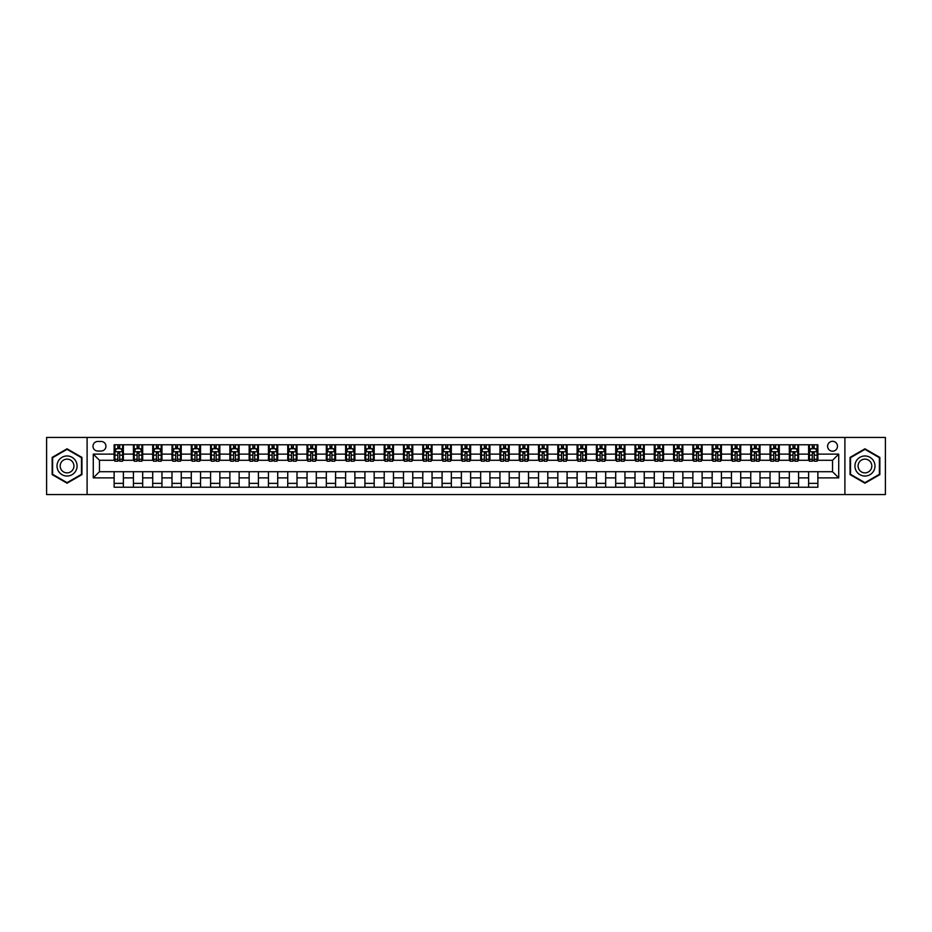 <?xml version="1.0" encoding="UTF-8"?>
<svg xmlns="http://www.w3.org/2000/svg" width="932" height="932" viewBox="0 0 932 932"><rect width="100%" height="100%" fill="white"/><g stroke="black" fill="none" stroke-linecap="round" stroke-linejoin="round"><path stroke-width="1.4" d="M832.544 441.302A4.94 4.94 0 0 0 827.604 446.242A4.94 4.94 0 0 0 832.544 451.181A4.94 4.94 0 0 0 837.484 446.242A4.94 4.94 0 0 0 832.544 441.302M844.893 494.554L885.4 494.554L885.4 437.446L844.893 437.446L844.893 494.554L87.107 494.554L87.107 437.446L46.6 437.446L46.6 494.554L87.107 494.554M97.767 451.03L101.157 451.03A4.788 4.788 0 0 0 105.945 446.242A4.788 4.788 0 0 0 101.157 441.465L97.767 441.465A4.788 4.788 0 0 0 92.979 446.242A4.788 4.788 0 0 0 97.767 451.03M844.893 437.446L87.107 437.446M114.123 477.883L93.282 477.883L93.282 454.117L114.123 454.117L114.123 460.292L99.456 460.292L99.456 471.709L114.123 471.709L114.123 487.226L817.877 487.226L817.877 471.709L832.544 471.709L832.544 460.292L817.877 460.292L817.877 454.117L838.718 454.117L838.718 477.883L817.877 477.883M817.877 454.117L817.877 444.774L114.123 444.774L114.123 454.117M808.615 444.774L808.615 460.292L809.395 460.292M812.32 460.292L814.172 460.292M817.108 460.292L817.877 460.292M808.615 460.292L797.815 460.292M789.322 444.774L789.322 460.292L790.103 460.292M793.027 460.292L794.88 460.292M789.322 460.292L778.523 460.292M770.042 444.774L770.042 460.292L770.811 460.292M773.735 460.292L775.587 460.292M770.042 460.292L759.231 460.292M750.749 444.774L750.749 460.292L751.518 460.292M754.454 460.292L756.295 460.292M750.749 460.292L739.938 460.292M731.457 444.774L731.457 460.292L732.226 460.292M735.162 460.292L737.014 460.292M731.457 460.292L720.646 460.292M712.164 444.774L712.164 460.292L712.933 460.292M715.869 460.292L717.722 460.292M712.164 460.292L701.353 460.292M692.872 444.774L692.872 460.292L693.641 460.292M696.577 460.292L698.429 460.292M692.872 460.292L682.061 460.292M673.58 444.774L673.58 460.292L674.349 460.292M677.284 460.292L679.137 460.292M673.58 460.292L662.78 460.292M654.287 444.774L654.287 460.292L655.056 460.292M657.992 460.292L659.844 460.292M654.287 460.292L643.488 460.292M634.995 444.774L634.995 460.292L635.764 460.292M638.7 460.292L640.552 460.292M634.995 460.292L624.195 460.292M615.702 444.774L615.702 460.292L616.471 460.292M619.407 460.292L621.26 460.292M615.702 460.292L604.903 460.292M596.41 444.774L596.41 460.292L597.179 460.292M600.115 460.292L601.967 460.292M596.41 460.292L585.611 460.292M577.118 444.774L577.118 460.292L577.887 460.292M580.822 460.292L582.675 460.292M577.118 460.292L566.318 460.292M557.825 444.774L557.825 460.292L558.594 460.292M561.53 460.292L563.382 460.292M557.825 460.292L547.026 460.292M538.533 444.774L538.533 460.292L539.313 460.292M542.238 460.292L544.09 460.292M538.533 460.292L527.733 460.292M519.24 444.774L519.24 460.292L520.021 460.292M522.945 460.292L524.798 460.292M519.24 460.292L508.441 460.292M499.948 444.774L499.948 460.292L500.729 460.292M503.653 460.292L505.505 460.292M499.948 460.292L489.149 460.292M480.667 444.774L480.667 460.292L481.436 460.292M484.36 460.292L486.213 460.292M480.667 460.292L469.856 460.292M461.375 444.774L461.375 460.292L462.144 460.292M465.08 460.292L466.92 460.292M461.375 460.292L450.564 460.292M442.083 444.774L442.083 460.292L442.851 460.292M445.787 460.292L447.64 460.292M442.083 460.292L431.271 460.292M422.79 444.774L422.79 460.292L423.559 460.292M426.495 460.292L428.347 460.292M422.79 460.292L411.979 460.292M403.498 444.774L403.498 460.292L404.267 460.292M407.202 460.292L409.055 460.292M403.498 460.292L392.687 460.292M384.205 444.774L384.205 460.292L384.974 460.292M387.91 460.292L389.762 460.292M384.205 460.292L373.406 460.292M364.913 444.774L364.913 460.292L365.682 460.292M368.618 460.292L370.47 460.292M364.913 460.292L354.113 460.292M345.621 444.774L345.621 460.292L346.389 460.292M349.325 460.292L351.178 460.292M345.621 460.292L334.821 460.292M326.328 444.774L326.328 460.292L327.097 460.292M330.033 460.292L331.885 460.292M326.328 460.292L315.529 460.292M307.036 444.774L307.036 460.292L307.805 460.292M310.74 460.292L312.593 460.292M307.036 460.292L296.236 460.292M287.743 444.774L287.743 460.292L288.512 460.292M291.448 460.292L293.3 460.292M287.743 460.292L276.944 460.292M268.451 444.774L268.451 460.292L269.22 460.292M272.156 460.292L274.008 460.292M268.451 460.292L257.651 460.292M249.159 444.774L249.159 460.292L249.939 460.292M252.863 460.292L254.716 460.292M249.159 460.292L238.359 460.292M229.866 444.774L229.866 460.292L230.647 460.292M233.571 460.292L235.423 460.292M229.866 460.292L219.067 460.292M210.574 444.774L210.574 460.292L211.354 460.292M214.278 460.292L216.131 460.292M210.574 460.292L199.774 460.292M191.293 444.774L191.293 460.292L192.062 460.292M194.986 460.292L196.838 460.292M191.293 460.292L180.482 460.292M172.001 444.774L172.001 460.292L172.77 460.292M175.705 460.292L177.546 460.292M172.001 460.292L161.189 460.292M152.708 444.774L152.708 460.292L153.477 460.292M156.413 460.292L158.265 460.292M152.708 460.292L141.897 460.292M133.416 444.774L133.416 460.292L134.185 460.292M137.121 460.292L138.973 460.292M133.416 460.292L122.605 460.292M114.123 460.292L114.892 460.292M117.828 460.292L119.68 460.292M114.123 471.709L123.385 471.709L123.385 487.226M817.877 471.709L123.385 471.709M123.385 444.774L123.385 460.292M114.123 448.642L114.892 448.642M117.828 448.642L119.68 448.642M122.605 448.642L123.385 448.642M114.123 483.358L123.385 483.358M133.416 471.709L133.416 487.226M142.678 444.774L142.678 460.292M133.416 448.642L134.185 448.642M137.121 448.642L138.973 448.642M141.897 448.642L142.678 448.642M142.678 471.709L142.678 487.226M133.416 483.358L142.678 483.358M152.708 471.709L152.708 487.226M161.958 471.709L161.958 487.226M152.708 483.358L161.958 483.358M161.958 444.774L161.958 460.292M152.708 448.642L153.477 448.642M156.413 448.642L158.265 448.642M161.189 448.642L161.958 448.642M172.001 471.709L172.001 487.226M181.251 471.709L181.251 487.226M172.001 483.358L181.251 483.358M181.251 444.774L181.251 460.292M172.001 448.642L172.77 448.642M175.705 448.642L177.546 448.642M180.482 448.642L181.251 448.642M191.293 471.709L191.293 487.226M200.543 471.709L200.543 487.226M191.293 483.358L200.543 483.358M200.543 444.774L200.543 460.292M191.293 448.642L192.062 448.642M194.986 448.642L196.838 448.642M199.774 448.642L200.543 448.642M210.574 471.709L210.574 487.226M219.835 471.709L219.835 487.226M210.574 483.358L219.835 483.358M219.835 444.774L219.835 460.292M210.574 448.642L211.354 448.642M214.278 448.642L216.131 448.642M219.067 448.642L219.835 448.642M229.866 471.709L229.866 487.226M239.128 471.709L239.128 487.226M229.866 483.358L239.128 483.358M239.128 444.774L239.128 460.292M229.866 448.642L230.647 448.642M233.571 448.642L235.423 448.642M238.359 448.642L239.128 448.642M249.159 471.709L249.159 487.226M258.42 471.709L258.42 487.226M249.159 483.358L258.42 483.358M258.42 444.774L258.42 460.292M249.159 448.642L249.939 448.642M252.863 448.642L254.716 448.642M257.651 448.642L258.42 448.642M268.451 471.709L268.451 487.226M277.713 471.709L277.713 487.226M268.451 483.358L277.713 483.358M277.713 444.774L277.713 460.292M268.451 448.642L269.22 448.642M272.156 448.642L274.008 448.642M276.944 448.642L277.713 448.642M287.743 471.709L287.743 487.226M297.005 471.709L297.005 487.226M287.743 483.358L297.005 483.358M297.005 444.774L297.005 460.292M287.743 448.642L288.512 448.642M291.448 448.642L293.3 448.642M296.236 448.642L297.005 448.642M307.036 471.709L307.036 487.226M316.298 471.709L316.298 487.226M307.036 483.358L316.298 483.358M316.298 444.774L316.298 460.292M307.036 448.642L307.805 448.642M310.74 448.642L312.593 448.642M315.529 448.642L316.298 448.642M326.328 471.709L326.328 487.226M335.59 471.709L335.59 487.226M326.328 483.358L335.59 483.358M335.59 444.774L335.59 460.292M326.328 448.642L327.097 448.642M330.033 448.642L331.885 448.642M334.821 448.642L335.59 448.642M345.621 471.709L345.621 487.226M354.882 471.709L354.882 487.226M345.621 483.358L354.882 483.358M354.882 444.774L354.882 460.292M345.621 448.642L346.389 448.642M349.325 448.642L351.178 448.642M354.113 448.642L354.882 448.642M364.913 471.709L364.913 487.226M374.175 471.709L374.175 487.226M364.913 483.358L374.175 483.358M374.175 444.774L374.175 460.292M364.913 448.642L365.682 448.642M368.618 448.642L370.47 448.642M373.406 448.642L374.175 448.642M384.205 471.709L384.205 487.226M393.467 471.709L393.467 487.226M384.205 483.358L393.467 483.358M393.467 444.774L393.467 460.292M384.205 448.642L384.974 448.642M387.91 448.642L389.762 448.642M392.687 448.642L393.467 448.642M403.498 471.709L403.498 487.226M412.76 471.709L412.76 487.226M403.498 483.358L412.76 483.358M412.76 444.774L412.76 460.292M403.498 448.642L404.267 448.642M407.202 448.642L409.055 448.642M411.979 448.642L412.76 448.642M422.79 471.709L422.79 487.226M432.052 471.709L432.052 487.226M422.79 483.358L432.052 483.358M432.052 444.774L432.052 460.292M422.79 448.642L423.559 448.642M426.495 448.642L428.347 448.642M431.271 448.642L432.052 448.642M442.083 471.709L442.083 487.226M451.333 471.709L451.333 487.226M442.083 483.358L451.333 483.358M451.333 444.774L451.333 460.292M442.083 448.642L442.851 448.642M445.787 448.642L447.64 448.642M450.564 448.642L451.333 448.642M461.375 471.709L461.375 487.226M470.625 471.709L470.625 487.226M461.375 483.358L470.625 483.358M470.625 444.774L470.625 460.292M461.375 448.642L462.144 448.642M465.08 448.642L466.92 448.642M469.856 448.642L470.625 448.642M480.667 471.709L480.667 487.226M489.917 471.709L489.917 487.226M480.667 483.358L489.917 483.358M489.917 444.774L489.917 460.292M480.667 448.642L481.436 448.642M484.36 448.642L486.213 448.642M489.149 448.642L489.917 448.642M499.948 471.709L499.948 487.226M509.21 471.709L509.21 487.226M499.948 483.358L509.21 483.358M509.21 444.774L509.21 460.292M499.948 448.642L500.729 448.642M503.653 448.642L505.505 448.642M508.441 448.642L509.21 448.642M519.24 471.709L519.24 487.226M528.502 471.709L528.502 487.226M519.24 483.358L528.502 483.358M528.502 444.774L528.502 460.292M519.24 448.642L520.021 448.642M522.945 448.642L524.798 448.642M527.733 448.642L528.502 448.642M538.533 471.709L538.533 487.226M547.795 471.709L547.795 487.226M538.533 483.358L547.795 483.358M547.795 444.774L547.795 460.292M538.533 448.642L539.313 448.642M542.238 448.642L544.09 448.642M547.026 448.642L547.795 448.642M557.825 471.709L557.825 487.226M567.087 471.709L567.087 487.226M557.825 483.358L567.087 483.358M567.087 444.774L567.087 460.292M557.825 448.642L558.594 448.642M561.53 448.642L563.382 448.642M566.318 448.642L567.087 448.642M577.118 471.709L577.118 487.226M586.379 471.709L586.379 487.226M577.118 483.358L586.379 483.358M586.379 444.774L586.379 460.292M577.118 448.642L577.887 448.642M580.822 448.642L582.675 448.642M585.611 448.642L586.379 448.642M596.41 471.709L596.41 487.226M605.672 471.709L605.672 487.226M596.41 483.358L605.672 483.358M605.672 444.774L605.672 460.292M596.41 448.642L597.179 448.642M600.115 448.642L601.967 448.642M604.903 448.642L605.672 448.642M615.702 471.709L615.702 487.226M624.964 471.709L624.964 487.226M615.702 483.358L624.964 483.358M624.964 444.774L624.964 460.292M615.702 448.642L616.471 448.642M619.407 448.642L621.26 448.642M624.195 448.642L624.964 448.642M634.995 471.709L634.995 487.226M644.257 471.709L644.257 487.226M634.995 483.358L644.257 483.358M644.257 444.774L644.257 460.292M634.995 448.642L635.764 448.642M638.7 448.642L640.552 448.642M643.488 448.642L644.257 448.642M654.287 471.709L654.287 487.226M663.549 471.709L663.549 487.226M654.287 483.358L663.549 483.358M663.549 444.774L663.549 460.292M654.287 448.642L655.056 448.642M657.992 448.642L659.844 448.642M662.78 448.642L663.549 448.642M673.58 471.709L673.58 487.226M682.841 471.709L682.841 487.226M673.58 483.358L682.841 483.358M682.841 444.774L682.841 460.292M673.58 448.642L674.349 448.642M677.284 448.642L679.137 448.642M682.061 448.642L682.841 448.642M692.872 471.709L692.872 487.226M702.134 471.709L702.134 487.226M692.872 483.358L702.134 483.358M702.134 444.774L702.134 460.292M692.872 448.642L693.641 448.642M696.577 448.642L698.429 448.642M701.353 448.642L702.134 448.642M712.164 471.709L712.164 487.226M721.426 471.709L721.426 487.226M712.164 483.358L721.426 483.358M721.426 444.774L721.426 460.292M712.164 448.642L712.933 448.642M715.869 448.642L717.722 448.642M720.646 448.642L721.426 448.642M731.457 471.709L731.457 487.226M740.707 471.709L740.707 487.226M731.457 483.358L740.707 483.358M740.707 444.774L740.707 460.292M731.457 448.642L732.226 448.642M735.162 448.642L737.014 448.642M739.938 448.642L740.707 448.642M750.749 471.709L750.749 487.226M759.999 471.709L759.999 487.226M750.749 483.358L759.999 483.358M759.999 444.774L759.999 460.292M750.749 448.642L751.518 448.642M754.454 448.642L756.295 448.642M759.231 448.642L759.999 448.642M770.042 471.709L770.042 487.226M779.292 471.709L779.292 487.226M770.042 483.358L779.292 483.358M779.292 444.774L779.292 460.292M770.042 448.642L770.811 448.642M773.735 448.642L775.587 448.642M778.523 448.642L779.292 448.642M789.322 471.709L789.322 487.226M798.584 471.709L798.584 487.226M789.322 483.358L798.584 483.358M798.584 444.774L798.584 460.292M789.322 448.642L790.103 448.642M793.027 448.642L794.88 448.642M797.815 448.642L798.584 448.642M808.615 471.709L808.615 487.226M808.615 483.358L817.877 483.358M808.615 448.642L809.395 448.642M812.32 448.642L814.172 448.642M817.108 448.642L817.877 448.642M99.456 460.292L93.282 454.117M99.456 471.709L93.282 477.883M838.718 454.117L832.544 460.292M838.718 477.883L832.544 471.709M67.046 483.195L81.946 474.598L81.946 457.402L67.046 448.805L52.157 457.402L52.157 474.598L67.046 483.195M879.843 457.402L864.954 448.805L850.054 457.402L850.054 474.598L864.954 483.195L879.843 474.598L879.843 457.402M119.68 446.789L117.828 446.789M122.605 459.278L119.68 459.278L119.68 461.212L122.605 461.212L122.605 451.799L121.067 448.711L116.43 448.711L114.892 451.799L114.892 461.212L117.828 461.212L117.828 459.278L114.892 459.278M114.892 451.799L114.892 444.774M122.605 451.799L122.605 444.774M117.828 448.711L117.828 444.774M119.68 444.774L119.68 448.711M119.68 459.278L119.68 452.964L117.828 452.964L117.828 459.278M138.973 446.789L137.121 446.789M141.897 459.278L138.973 459.278L138.973 461.212L141.897 461.212L141.897 451.799L140.359 448.711L135.722 448.711L134.185 451.799L134.185 461.212L137.121 461.212L137.121 459.278L134.185 459.278M134.185 451.799L134.185 444.774M141.897 451.799L141.897 444.774M137.121 448.711L137.121 444.774M138.973 444.774L138.973 448.711M138.973 459.278L138.973 452.964L137.121 452.964L137.121 459.278M158.265 446.789L156.413 446.789M161.189 459.278L158.265 459.278L158.265 461.212L161.189 461.212L161.189 451.799L159.652 448.711L155.015 448.711L153.477 451.799L153.477 461.212L156.413 461.212L156.413 459.278L153.477 459.278M153.477 451.799L153.477 444.774M161.189 451.799L161.189 444.774M156.413 448.711L156.413 444.774M158.265 444.774L158.265 448.711M158.265 459.278L158.265 452.964L156.413 452.964L156.413 459.278M177.546 446.789L175.705 446.789M180.482 459.278L177.546 459.278L177.546 461.212L180.482 461.212L180.482 451.799L178.944 448.711L174.307 448.711L172.77 451.799L172.77 461.212L175.705 461.212L175.705 459.278L172.77 459.278M172.77 451.799L172.77 444.774M180.482 451.799L180.482 444.774M175.705 448.711L175.705 444.774M177.546 444.774L177.546 448.711M177.546 459.278L177.546 452.964L175.705 452.964L175.705 459.278M196.838 446.789L194.986 446.789M199.774 459.278L196.838 459.278L196.838 461.212L199.774 461.212L199.774 451.799L198.236 448.711L193.6 448.711L192.062 451.799L192.062 461.212L194.986 461.212L194.986 459.278L192.062 459.278M192.062 451.799L192.062 444.774M199.774 451.799L199.774 444.774M194.986 448.711L194.986 444.774M196.838 444.774L196.838 448.711M196.838 459.278L196.838 452.964L194.986 452.964L194.986 459.278M75.737 460.979A10.031 10.031 0 0 0 62.036 457.309A10.031 10.031 0 0 0 58.367 471.021A10.031 10.031 0 0 0 72.067 474.691A10.031 10.031 0 0 0 75.737 460.979M72.999 462.563A6.874 6.874 0 0 0 63.621 460.047A6.874 6.874 0 0 0 61.104 469.437A6.874 6.874 0 0 0 70.483 471.953A6.874 6.874 0 0 0 72.999 462.563M67.046 482.66L52.623 474.33L52.623 457.67L67.046 449.341L81.48 457.67L81.48 474.33L67.046 482.66M864.954 476.031A10.031 10.031 0 0 0 874.985 466A10.031 10.031 0 0 0 864.954 455.969A10.031 10.031 0 0 0 854.924 466A10.031 10.031 0 0 0 864.954 476.031M864.954 472.873A6.874 6.874 0 0 0 871.816 466A6.874 6.874 0 0 0 864.954 459.127A6.874 6.874 0 0 0 858.081 466A6.874 6.874 0 0 0 864.954 472.873M850.52 457.67L864.954 449.341L879.377 457.67L879.377 474.33L864.954 482.66L850.52 474.33L850.52 457.67M216.131 446.789L214.278 446.789M219.067 459.278L216.131 459.278L216.131 461.212L219.067 461.212L219.067 451.799L217.529 448.711L212.892 448.711L211.354 451.799L211.354 461.212L214.278 461.212L214.278 459.278L211.354 459.278M211.354 451.799L211.354 444.774M219.067 451.799L219.067 444.774M214.278 448.711L214.278 444.774M216.131 444.774L216.131 448.711M216.131 459.278L216.131 452.964L214.278 452.964L214.278 459.278M235.423 446.789L233.571 446.789M238.359 459.278L235.423 459.278L235.423 461.212L238.359 461.212L238.359 451.799L236.821 448.711L232.185 448.711L230.647 451.799L230.647 461.212L233.571 461.212L233.571 459.278L230.647 459.278M230.647 451.799L230.647 444.774M238.359 451.799L238.359 444.774M233.571 448.711L233.571 444.774M235.423 444.774L235.423 448.711M235.423 459.278L235.423 452.964L233.571 452.964L233.571 459.278M254.716 446.789L252.863 446.789M257.651 459.278L254.716 459.278L254.716 461.212L257.651 461.212L257.651 451.799L256.102 448.711L251.477 448.711L249.939 451.799L249.939 461.212L252.863 461.212L252.863 459.278L249.939 459.278M249.939 451.799L249.939 444.774M257.651 451.799L257.651 444.774M252.863 448.711L252.863 444.774M254.716 444.774L254.716 448.711M254.716 459.278L254.716 452.964L252.863 452.964L252.863 459.278M274.008 446.789L272.156 446.789M276.944 459.278L274.008 459.278L274.008 461.212L276.944 461.212L276.944 451.799L275.394 448.711L270.769 448.711L269.22 451.799L269.22 461.212L272.156 461.212L272.156 459.278L269.22 459.278M269.22 451.799L269.22 444.774M276.944 451.799L276.944 444.774M272.156 448.711L272.156 444.774M274.008 444.774L274.008 448.711M274.008 459.278L274.008 452.964L272.156 452.964L272.156 459.278M293.3 446.789L291.448 446.789M296.236 459.278L293.3 459.278L293.3 461.212L296.236 461.212L296.236 451.799L294.687 448.711L290.062 448.711L288.512 451.799L288.512 461.212L291.448 461.212L291.448 459.278L288.512 459.278M288.512 451.799L288.512 444.774M296.236 451.799L296.236 444.774M291.448 448.711L291.448 444.774M293.3 444.774L293.3 448.711M293.3 459.278L293.3 452.964L291.448 452.964L291.448 459.278M312.593 446.789L310.74 446.789M315.529 459.278L312.593 459.278L312.593 461.212L315.529 461.212L315.529 451.799L313.979 448.711L309.354 448.711L307.805 451.799L307.805 461.212L310.74 461.212L310.74 459.278L307.805 459.278M307.805 451.799L307.805 444.774M315.529 451.799L315.529 444.774M310.74 448.711L310.74 444.774M312.593 444.774L312.593 448.711M312.593 459.278L312.593 452.964L310.74 452.964L310.74 459.278M331.885 446.789L330.033 446.789M334.821 459.278L331.885 459.278L331.885 461.212L334.821 461.212L334.821 451.799L333.272 448.711L328.647 448.711L327.097 451.799L327.097 461.212L330.033 461.212L330.033 459.278L327.097 459.278M327.097 451.799L327.097 444.774M334.821 451.799L334.821 444.774M330.033 448.711L330.033 444.774M331.885 444.774L331.885 448.711M331.885 459.278L331.885 452.964L330.033 452.964L330.033 459.278M351.178 446.789L349.325 446.789M354.113 459.278L351.178 459.278L351.178 461.212L354.113 461.212L354.113 451.799L352.564 448.711L347.939 448.711L346.389 451.799L346.389 461.212L349.325 461.212L349.325 459.278L346.389 459.278M346.389 451.799L346.389 444.774M354.113 451.799L354.113 444.774M349.325 448.711L349.325 444.774M351.178 444.774L351.178 448.711M351.178 459.278L351.178 452.964L349.325 452.964L349.325 459.278M370.47 446.789L368.618 446.789M373.406 459.278L370.47 459.278L370.47 461.212L373.406 461.212L373.406 451.799L371.856 448.711L367.231 448.711L365.682 451.799L365.682 461.212L368.618 461.212L368.618 459.278L365.682 459.278M365.682 451.799L365.682 444.774M373.406 451.799L373.406 444.774M368.618 448.711L368.618 444.774M370.47 444.774L370.47 448.711M370.47 459.278L370.47 452.964L368.618 452.964L368.618 459.278M389.762 446.789L387.91 446.789M392.687 459.278L389.762 459.278L389.762 461.212L392.687 461.212L392.687 451.799L391.149 448.711L386.524 448.711L384.974 451.799L384.974 461.212L387.91 461.212L387.91 459.278L384.974 459.278M384.974 451.799L384.974 444.774M392.687 451.799L392.687 444.774M387.91 448.711L387.91 444.774M389.762 444.774L389.762 448.711M389.762 459.278L389.762 452.964L387.91 452.964L387.91 459.278M409.055 446.789L407.202 446.789M411.979 459.278L409.055 459.278L409.055 461.212L411.979 461.212L411.979 451.799L410.441 448.711L405.804 448.711L404.267 451.799L404.267 461.212L407.202 461.212L407.202 459.278L404.267 459.278M404.267 451.799L404.267 444.774M411.979 451.799L411.979 444.774M407.202 448.711L407.202 444.774M409.055 444.774L409.055 448.711M409.055 459.278L409.055 452.964L407.202 452.964L407.202 459.278M428.347 446.789L426.495 446.789M431.271 459.278L428.347 459.278L428.347 461.212L431.271 461.212L431.271 451.799L429.734 448.711L425.097 448.711L423.559 451.799L423.559 461.212L426.495 461.212L426.495 459.278L423.559 459.278M423.559 451.799L423.559 444.774M431.271 451.799L431.271 444.774M426.495 448.711L426.495 444.774M428.347 444.774L428.347 448.711M428.347 459.278L428.347 452.964L426.495 452.964L426.495 459.278M447.64 446.789L445.787 446.789M450.564 459.278L447.64 459.278L447.64 461.212L450.564 461.212L450.564 451.799L449.026 448.711L444.389 448.711L442.851 451.799L442.851 461.212L445.787 461.212L445.787 459.278L442.851 459.278M442.851 451.799L442.851 444.774M450.564 451.799L450.564 444.774M445.787 448.711L445.787 444.774M447.64 444.774L447.64 448.711M447.64 459.278L447.64 452.964L445.787 452.964L445.787 459.278M466.92 446.789L465.08 446.789M469.856 459.278L466.92 459.278L466.92 461.212L469.856 461.212L469.856 451.799L468.318 448.711L463.682 448.711L462.144 451.799L462.144 461.212L465.08 461.212L465.08 459.278L462.144 459.278M462.144 451.799L462.144 444.774M469.856 451.799L469.856 444.774M465.08 448.711L465.08 444.774M466.92 444.774L466.92 448.711M466.92 459.278L466.92 452.964L465.08 452.964L465.08 459.278M486.213 446.789L484.36 446.789M489.149 459.278L486.213 459.278L486.213 461.212L489.149 461.212L489.149 451.799L487.611 448.711L482.974 448.711L481.436 451.799L481.436 461.212L484.36 461.212L484.36 459.278L481.436 459.278M481.436 451.799L481.436 444.774M489.149 451.799L489.149 444.774M484.36 448.711L484.36 444.774M486.213 444.774L486.213 448.711M486.213 459.278L486.213 452.964L484.36 452.964L484.36 459.278M505.505 446.789L503.653 446.789M508.441 459.278L505.505 459.278L505.505 461.212L508.441 461.212L508.441 451.799L506.903 448.711L502.266 448.711L500.729 451.799L500.729 461.212L503.653 461.212L503.653 459.278L500.729 459.278M500.729 451.799L500.729 444.774M508.441 451.799L508.441 444.774M503.653 448.711L503.653 444.774M505.505 444.774L505.505 448.711M505.505 459.278L505.505 452.964L503.653 452.964L503.653 459.278M524.798 446.789L522.945 446.789M527.733 459.278L524.798 459.278L524.798 461.212L527.733 461.212L527.733 451.799L526.196 448.711L521.559 448.711L520.021 451.799L520.021 461.212L522.945 461.212L522.945 459.278L520.021 459.278M520.021 451.799L520.021 444.774M527.733 451.799L527.733 444.774M522.945 448.711L522.945 444.774M524.798 444.774L524.798 448.711M524.798 459.278L524.798 452.964L522.945 452.964L522.945 459.278M544.09 446.789L542.238 446.789M547.026 459.278L544.09 459.278L544.09 461.212L547.026 461.212L547.026 451.799L545.476 448.711L540.851 448.711L539.313 451.799L539.313 461.212L542.238 461.212L542.238 459.278L539.313 459.278M539.313 451.799L539.313 444.774M547.026 451.799L547.026 444.774M542.238 448.711L542.238 444.774M544.09 444.774L544.09 448.711M544.09 459.278L544.09 452.964L542.238 452.964L542.238 459.278M563.382 446.789L561.53 446.789M566.318 459.278L563.382 459.278L563.382 461.212L566.318 461.212L566.318 451.799L564.769 448.711L560.144 448.711L558.594 451.799L558.594 461.212L561.53 461.212L561.53 459.278L558.594 459.278M558.594 451.799L558.594 444.774M566.318 451.799L566.318 444.774M561.53 448.711L561.53 444.774M563.382 444.774L563.382 448.711M563.382 459.278L563.382 452.964L561.53 452.964L561.53 459.278M582.675 446.789L580.822 446.789M585.611 459.278L582.675 459.278L582.675 461.212L585.611 461.212L585.611 451.799L584.061 448.711L579.436 448.711L577.887 451.799L577.887 461.212L580.822 461.212L580.822 459.278L577.887 459.278M577.887 451.799L577.887 444.774M585.611 451.799L585.611 444.774M580.822 448.711L580.822 444.774M582.675 444.774L582.675 448.711M582.675 459.278L582.675 452.964L580.822 452.964L580.822 459.278M601.967 446.789L600.115 446.789M604.903 459.278L601.967 459.278L601.967 461.212L604.903 461.212L604.903 451.799L603.353 448.711L598.728 448.711L597.179 451.799L597.179 461.212L600.115 461.212L600.115 459.278L597.179 459.278M597.179 451.799L597.179 444.774M604.903 451.799L604.903 444.774M600.115 448.711L600.115 444.774M601.967 444.774L601.967 448.711M601.967 459.278L601.967 452.964L600.115 452.964L600.115 459.278M621.26 446.789L619.407 446.789M624.195 459.278L621.26 459.278L621.26 461.212L624.195 461.212L624.195 451.799L622.646 448.711L618.021 448.711L616.471 451.799L616.471 461.212L619.407 461.212L619.407 459.278L616.471 459.278M616.471 451.799L616.471 444.774M624.195 451.799L624.195 444.774M619.407 448.711L619.407 444.774M621.26 444.774L621.26 448.711M621.26 459.278L621.26 452.964L619.407 452.964L619.407 459.278M640.552 446.789L638.7 446.789M643.488 459.278L640.552 459.278L640.552 461.212L643.488 461.212L643.488 451.799L641.938 448.711L637.313 448.711L635.764 451.799L635.764 461.212L638.7 461.212L638.7 459.278L635.764 459.278M635.764 451.799L635.764 444.774M643.488 451.799L643.488 444.774M638.7 448.711L638.7 444.774M640.552 444.774L640.552 448.711M640.552 459.278L640.552 452.964L638.7 452.964L638.7 459.278M659.844 446.789L657.992 446.789M662.78 459.278L659.844 459.278L659.844 461.212L662.78 461.212L662.78 451.799L661.231 448.711L656.606 448.711L655.056 451.799L655.056 461.212L657.992 461.212L657.992 459.278L655.056 459.278M655.056 451.799L655.056 444.774M662.78 451.799L662.78 444.774M657.992 448.711L657.992 444.774M659.844 444.774L659.844 448.711M659.844 459.278L659.844 452.964L657.992 452.964L657.992 459.278M679.137 446.789L677.284 446.789M682.061 459.278L679.137 459.278L679.137 461.212L682.061 461.212L682.061 451.799L680.523 448.711L675.898 448.711L674.349 451.799L674.349 461.212L677.284 461.212L677.284 459.278L674.349 459.278M674.349 451.799L674.349 444.774M682.061 451.799L682.061 444.774M677.284 448.711L677.284 444.774M679.137 444.774L679.137 448.711M679.137 459.278L679.137 452.964L677.284 452.964L677.284 459.278M698.429 446.789L696.577 446.789M701.353 459.278L698.429 459.278L698.429 461.212L701.353 461.212L701.353 451.799L699.816 448.711L695.179 448.711L693.641 451.799L693.641 461.212L696.577 461.212L696.577 459.278L693.641 459.278M693.641 451.799L693.641 444.774M701.353 451.799L701.353 444.774M696.577 448.711L696.577 444.774M698.429 444.774L698.429 448.711M698.429 459.278L698.429 452.964L696.577 452.964L696.577 459.278M717.722 446.789L715.869 446.789M720.646 459.278L717.722 459.278L717.722 461.212L720.646 461.212L720.646 451.799L719.108 448.711L714.471 448.711L712.933 451.799L712.933 461.212L715.869 461.212L715.869 459.278L712.933 459.278M712.933 451.799L712.933 444.774M720.646 451.799L720.646 444.774M715.869 448.711L715.869 444.774M717.722 444.774L717.722 448.711M717.722 459.278L717.722 452.964L715.869 452.964L715.869 459.278M737.014 446.789L735.162 446.789M739.938 459.278L737.014 459.278L737.014 461.212L739.938 461.212L739.938 451.799L738.4 448.711L733.764 448.711L732.226 451.799L732.226 461.212L735.162 461.212L735.162 459.278L732.226 459.278M732.226 451.799L732.226 444.774M739.938 451.799L739.938 444.774M735.162 448.711L735.162 444.774M737.014 444.774L737.014 448.711M737.014 459.278L737.014 452.964L735.162 452.964L735.162 459.278M756.295 446.789L754.454 446.789M759.231 459.278L756.295 459.278L756.295 461.212L759.231 461.212L759.231 451.799L757.693 448.711L753.056 448.711L751.518 451.799L751.518 461.212L754.454 461.212L754.454 459.278L751.518 459.278M751.518 451.799L751.518 444.774M759.231 451.799L759.231 444.774M754.454 448.711L754.454 444.774M756.295 444.774L756.295 448.711M756.295 459.278L756.295 452.964L754.454 452.964L754.454 459.278M775.587 446.789L773.735 446.789M778.523 459.278L775.587 459.278L775.587 461.212L778.523 461.212L778.523 451.799L776.985 448.711L772.348 448.711L770.811 451.799L770.811 461.212L773.735 461.212L773.735 459.278L770.811 459.278M770.811 451.799L770.811 444.774M778.523 451.799L778.523 444.774M773.735 448.711L773.735 444.774M775.587 444.774L775.587 448.711M775.587 459.278L775.587 452.964L773.735 452.964L773.735 459.278M794.88 446.789L793.027 446.789M797.815 459.278L794.88 459.278L794.88 461.212L797.815 461.212L797.815 451.799L796.278 448.711L791.641 448.711L790.103 451.799L790.103 461.212L793.027 461.212L793.027 459.278L790.103 459.278M790.103 451.799L790.103 444.774M797.815 451.799L797.815 444.774M793.027 448.711L793.027 444.774M794.88 444.774L794.88 448.711M794.88 459.278L794.88 452.964L793.027 452.964L793.027 459.278M814.172 446.789L812.32 446.789M817.108 459.278L814.172 459.278L814.172 461.212L817.108 461.212L817.108 451.799L815.57 448.711L810.933 448.711L809.395 451.799L809.395 461.212L812.32 461.212L812.32 459.278L809.395 459.278M809.395 451.799L809.395 444.774M817.108 451.799L817.108 444.774M812.32 448.711L812.32 444.774M814.172 444.774L814.172 448.711M814.172 459.278L814.172 452.964L812.32 452.964L812.32 459.278M133.416 477.883L123.385 477.883M133.416 454.117L123.385 454.117M152.708 454.117L142.678 454.117M152.708 477.883L142.678 477.883M172.001 454.117L161.958 454.117M172.001 477.883L161.958 477.883M191.293 454.117L181.251 454.117M191.293 477.883L181.251 477.883M210.574 454.117L200.543 454.117M210.574 477.883L200.543 477.883M229.866 454.117L219.835 454.117M229.866 477.883L219.835 477.883M249.159 454.117L239.128 454.117M249.159 477.883L239.128 477.883M268.451 454.117L258.42 454.117M268.451 477.883L258.42 477.883M287.743 454.117L277.713 454.117M287.743 477.883L277.713 477.883M307.036 454.117L297.005 454.117M307.036 477.883L297.005 477.883M326.328 454.117L316.298 454.117M326.328 477.883L316.298 477.883M345.621 454.117L335.59 454.117M345.621 477.883L335.59 477.883M364.913 454.117L354.882 454.117M364.913 477.883L354.882 477.883M384.205 454.117L374.175 454.117M384.205 477.883L374.175 477.883M403.498 454.117L393.467 454.117M403.498 477.883L393.467 477.883M422.79 454.117L412.76 454.117M422.79 477.883L412.76 477.883M442.083 454.117L432.052 454.117M442.083 477.883L432.052 477.883M461.375 454.117L451.333 454.117M461.375 477.883L451.333 477.883M480.667 454.117L470.625 454.117M480.667 477.883L470.625 477.883M499.948 454.117L489.917 454.117M499.948 477.883L489.917 477.883M519.24 454.117L509.21 454.117M519.24 477.883L509.21 477.883M538.533 454.117L528.502 454.117M538.533 477.883L528.502 477.883M557.825 454.117L547.795 454.117M557.825 477.883L547.795 477.883M577.118 454.117L567.087 454.117M577.118 477.883L567.087 477.883M596.41 454.117L586.379 454.117M596.41 477.883L586.379 477.883M615.702 454.117L605.672 454.117M615.702 477.883L605.672 477.883M634.995 454.117L624.964 454.117M634.995 477.883L624.964 477.883M654.287 454.117L644.257 454.117M654.287 477.883L644.257 477.883M673.58 454.117L663.549 454.117M673.58 477.883L663.549 477.883M692.872 454.117L682.841 454.117M692.872 477.883L682.841 477.883M712.164 454.117L702.134 454.117M712.164 477.883L702.134 477.883M731.457 454.117L721.426 454.117M731.457 477.883L721.426 477.883M750.749 454.117L740.707 454.117M750.749 477.883L740.707 477.883M770.042 454.117L759.999 454.117M770.042 477.883L759.999 477.883M789.322 454.117L779.292 454.117M789.322 477.883L779.292 477.883M808.615 454.117L798.584 454.117M808.615 477.883L798.584 477.883M122.57 451.729L114.927 451.729M114.892 448.898L116.349 448.898M121.16 448.898L122.605 448.898M117.828 455.142L114.892 455.142M122.605 455.142L119.68 455.142M119.68 447.768L117.828 447.768M141.862 451.729L134.22 451.729M134.185 448.898L135.629 448.898M140.452 448.898L141.897 448.898M137.121 455.142L134.185 455.142M141.897 455.142L138.973 455.142M138.973 447.768L137.121 447.768M161.154 451.729L153.512 451.729M153.477 448.898L154.922 448.898M159.745 448.898L161.189 448.898M156.413 455.142L153.477 455.142M161.189 455.142L158.265 455.142M158.265 447.768L156.413 447.768M180.447 451.729L172.804 451.729M172.77 448.898L174.214 448.898M179.037 448.898L180.482 448.898M175.705 455.142L172.77 455.142M180.482 455.142L177.546 455.142M177.546 447.768L175.705 447.768M199.739 451.729L192.097 451.729M192.062 448.898L193.506 448.898M198.33 448.898L199.774 448.898M194.986 455.142L192.062 455.142M199.774 455.142L196.838 455.142M196.838 447.768L194.986 447.768M219.032 451.729L211.389 451.729M211.354 448.898L212.799 448.898M217.622 448.898L219.067 448.898M214.278 455.142L211.354 455.142M219.067 455.142L216.131 455.142M216.131 447.768L214.278 447.768M238.324 451.729L230.682 451.729M230.647 448.898L232.091 448.898M236.903 448.898L238.359 448.898M233.571 455.142L230.647 455.142M238.359 455.142L235.423 455.142M235.423 447.768L233.571 447.768M257.616 451.729L249.974 451.729M249.939 448.898L251.384 448.898M256.195 448.898L257.651 448.898M252.863 455.142L249.939 455.142M257.651 455.142L254.716 455.142M254.716 447.768L252.863 447.768M276.909 451.729L269.266 451.729M269.22 448.898L270.676 448.898M275.488 448.898L276.944 448.898M272.156 455.142L269.22 455.142M276.944 455.142L274.008 455.142M274.008 447.768L272.156 447.768M296.19 451.729L288.559 451.729M288.512 448.898L289.969 448.898M294.78 448.898L296.236 448.898M291.448 455.142L288.512 455.142M296.236 455.142L293.3 455.142M293.3 447.768L291.448 447.768M315.482 451.729L307.851 451.729M307.805 448.898L309.261 448.898M314.072 448.898L315.529 448.898M310.74 455.142L307.805 455.142M315.529 455.142L312.593 455.142M312.593 447.768L310.74 447.768M334.774 451.729L327.144 451.729M327.097 448.898L328.553 448.898M333.365 448.898L334.821 448.898M330.033 455.142L327.097 455.142M334.821 455.142L331.885 455.142M331.885 447.768L330.033 447.768M354.067 451.729L346.436 451.729M346.389 448.898L347.846 448.898M352.657 448.898L354.113 448.898M349.325 455.142L346.389 455.142M354.113 455.142L351.178 455.142M351.178 447.768L349.325 447.768M373.359 451.729L365.717 451.729M365.682 448.898L367.138 448.898M371.95 448.898L373.406 448.898M368.618 455.142L365.682 455.142M373.406 455.142L370.47 455.142M370.47 447.768L368.618 447.768M392.652 451.729L385.009 451.729M384.974 448.898L386.43 448.898M391.242 448.898L392.687 448.898M387.91 455.142L384.974 455.142M392.687 455.142L389.762 455.142M389.762 447.768L387.91 447.768M411.944 451.729L404.302 451.729M404.267 448.898L405.723 448.898M410.534 448.898L411.979 448.898M407.202 455.142L404.267 455.142M411.979 455.142L409.055 455.142M409.055 447.768L407.202 447.768M431.236 451.729L423.594 451.729M423.559 448.898L425.004 448.898M429.827 448.898L431.271 448.898M426.495 455.142L423.559 455.142M431.271 455.142L428.347 455.142M428.347 447.768L426.495 447.768M450.529 451.729L442.886 451.729M442.851 448.898L444.296 448.898M449.119 448.898L450.564 448.898M445.787 455.142L442.851 455.142M450.564 455.142L447.64 455.142M447.64 447.768L445.787 447.768M469.821 451.729L462.179 451.729M462.144 448.898L463.588 448.898M468.412 448.898L469.856 448.898M465.08 455.142L462.144 455.142M469.856 455.142L466.92 455.142M466.92 447.768L465.08 447.768M489.114 451.729L481.471 451.729M481.436 448.898L482.881 448.898M487.704 448.898L489.149 448.898M484.36 455.142L481.436 455.142M489.149 455.142L486.213 455.142M486.213 447.768L484.36 447.768M508.406 451.729L500.764 451.729M500.729 448.898L502.173 448.898M506.996 448.898L508.441 448.898M503.653 455.142L500.729 455.142M508.441 455.142L505.505 455.142M505.505 447.768L503.653 447.768M527.698 451.729L520.056 451.729M520.021 448.898L521.466 448.898M526.277 448.898L527.733 448.898M522.945 455.142L520.021 455.142M527.733 455.142L524.798 455.142M524.798 447.768L522.945 447.768M546.991 451.729L539.348 451.729M539.313 448.898L540.758 448.898M545.57 448.898L547.026 448.898M542.238 455.142L539.313 455.142M547.026 455.142L544.09 455.142M544.09 447.768L542.238 447.768M566.283 451.729L558.641 451.729M558.594 448.898L560.05 448.898M564.862 448.898L566.318 448.898M561.53 455.142L558.594 455.142M566.318 455.142L563.382 455.142M563.382 447.768L561.53 447.768M585.564 451.729L577.933 451.729M577.887 448.898L579.343 448.898M584.154 448.898L585.611 448.898M580.822 455.142L577.887 455.142M585.611 455.142L582.675 455.142M582.675 447.768L580.822 447.768M604.856 451.729L597.226 451.729M597.179 448.898L598.635 448.898M603.447 448.898L604.903 448.898M600.115 455.142L597.179 455.142M604.903 455.142L601.967 455.142M601.967 447.768L600.115 447.768M624.149 451.729L616.518 451.729M616.471 448.898L617.928 448.898M622.739 448.898L624.195 448.898M619.407 455.142L616.471 455.142M624.195 455.142L621.26 455.142M621.26 447.768L619.407 447.768M643.441 451.729L635.81 451.729M635.764 448.898L637.22 448.898M642.032 448.898L643.488 448.898M638.7 455.142L635.764 455.142M643.488 455.142L640.552 455.142M640.552 447.768L638.7 447.768M662.734 451.729L655.091 451.729M655.056 448.898L656.512 448.898M661.324 448.898L662.78 448.898M657.992 455.142L655.056 455.142M662.78 455.142L659.844 455.142M659.844 447.768L657.992 447.768M682.026 451.729L674.384 451.729M674.349 448.898L675.805 448.898M680.616 448.898L682.061 448.898M677.284 455.142L674.349 455.142M682.061 455.142L679.137 455.142M679.137 447.768L677.284 447.768M701.318 451.729L693.676 451.729M693.641 448.898L695.097 448.898M699.909 448.898L701.353 448.898M696.577 455.142L693.641 455.142M701.353 455.142L698.429 455.142M698.429 447.768L696.577 447.768M720.611 451.729L712.968 451.729M712.933 448.898L714.378 448.898M719.201 448.898L720.646 448.898M715.869 455.142L712.933 455.142M720.646 455.142L717.722 455.142M717.722 447.768L715.869 447.768M739.903 451.729L732.261 451.729M732.226 448.898L733.67 448.898M738.494 448.898L739.938 448.898M735.162 455.142L732.226 455.142M739.938 455.142L737.014 455.142M737.014 447.768L735.162 447.768M759.196 451.729L751.553 451.729M751.518 448.898L752.963 448.898M757.786 448.898L759.231 448.898M754.454 455.142L751.518 455.142M759.231 455.142L756.295 455.142M756.295 447.768L754.454 447.768M778.488 451.729L770.846 451.729M770.811 448.898L772.255 448.898M777.078 448.898L778.523 448.898M773.735 455.142L770.811 455.142M778.523 455.142L775.587 455.142M775.587 447.768L773.735 447.768M797.78 451.729L790.138 451.729M790.103 448.898L791.548 448.898M796.371 448.898L797.815 448.898M793.027 455.142L790.103 455.142M797.815 455.142L794.88 455.142M794.88 447.768L793.027 447.768M817.073 451.729L809.43 451.729M809.395 448.898L810.84 448.898M815.651 448.898L817.108 448.898M812.32 455.142L809.395 455.142M817.108 455.142L814.172 455.142M814.172 447.768L812.32 447.768"/></g></svg>
